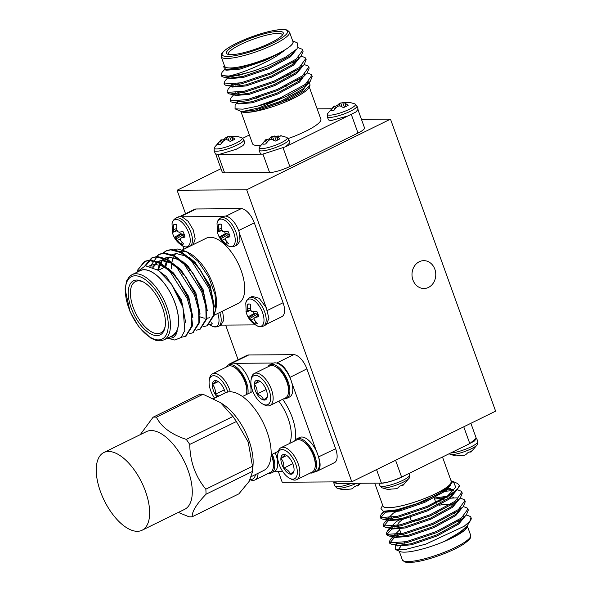 <?xml version="1.0" encoding="UTF-8"?>
<svg xmlns="http://www.w3.org/2000/svg" width="592" height="592" viewBox="0 0 592 592"><rect width="100%" height="100%" fill="white"/><g stroke="black" fill="none" stroke-linecap="round" stroke-linejoin="round"><path stroke-width="0.89" d="M288.267 138.528A36.304 7.185 -19.8 0 0 305.561 131.328A36.304 7.185 -19.8 0 0 320.857 119.155L309.231 86.854M240.907 111.451L252.54 143.752A36.304 7.185 -19.8 0 0 260.391 145.388M348.407 102.349A10.804 2.139 160.2 0 1 349.702 102.379L354.956 103.903L356.969 105.99A15.777 3.123 160.2 0 1 346.912 112.828A15.777 3.123 160.2 0 1 329.707 117.431A15.777 3.123 160.2 0 1 327.287 116.683L328.449 119.91L330.876 120.664L348.999 115.655M331.054 108.75L317.149 108.847M249.387 134.998L242.72 138.269M219.506 154.327L236.297 149.243L242.905 145.647L244.947 143.02L243.793 139.786A15.777 3.123 160.2 0 1 233.729 146.616A15.777 3.123 160.2 0 1 216.524 151.226A15.777 3.123 160.2 0 1 214.104 150.472L215.266 153.705L217.693 154.46L262.685 154.142L285.64 146.757L289.947 142.702L288.785 139.468A15.777 3.123 160.2 0 1 278.721 146.305A15.777 3.123 160.2 0 1 261.523 150.916A15.777 3.123 160.2 0 1 259.096 150.161L260.265 153.387L261.272 154.031M285.64 146.757L355.903 111.984L358.13 109.224L356.969 105.99M283.161 148.059L289.814 166.522L357.997 133.045L351.352 114.574M217.974 154.453L224.605 172.871L269.604 172.561L262.966 154.142M224.605 172.871A15.466 3.064 160.2 0 1 222.229 172.131L215.769 154.179M289.814 166.522A15.466 3.064 160.2 0 1 269.604 172.561M358.049 109.905L364.517 127.865A15.466 3.064 160.2 0 1 357.997 133.045M235.224 136.145A10.804 2.139 160.2 0 1 236.519 136.175L241.773 137.699A14.904 2.953 160.2 0 1 229.252 145.98A14.904 2.953 160.2 0 1 214.326 147.578L214.104 150.472M236.519 136.175A10.804 2.139 160.2 0 1 236.941 136.278L231.635 136.722L234.957 139.113A10.804 2.139 160.2 0 1 230.251 141.421L227.099 139.742L225.419 139.779L223.665 140.763L220.587 144.307A10.804 2.139 160.2 0 1 217.479 144.33L220.838 139.949L214.326 147.578M221.578 140.348A10.804 2.139 160.2 0 1 224.168 139.187L226.055 137.344L227.535 136.752L233.833 136.301M224.168 139.187L224.597 140.215M221.319 139.808L222.377 142.058M220.387 140.792L221.415 143.19M232.064 137.3L232.848 140.252M231.635 136.722L232.575 140.385M229.489 136.323L231.309 140.97M227.535 136.752L228.786 140.533M226.055 137.344L226.736 139.734M280.216 135.827A10.804 2.139 160.2 0 1 281.511 135.864L286.765 137.381A14.904 2.953 160.2 0 1 274.251 145.669A14.904 2.953 160.2 0 1 259.318 147.267L259.096 150.161M281.511 135.864A10.804 2.139 160.2 0 1 281.933 135.96L276.627 136.412L279.949 138.794A10.804 2.139 160.2 0 1 275.243 141.111L272.091 139.431L270.411 139.46L268.657 140.452L265.579 143.997A10.804 2.139 160.2 0 1 262.471 144.011L265.83 139.638L259.318 147.267M266.57 140.038A10.804 2.139 160.2 0 1 269.16 138.868L271.055 137.033L272.527 136.441L278.825 135.982M269.16 138.868L269.589 139.904M266.311 139.49L267.369 141.747M265.379 140.474L266.407 142.879M277.056 136.989L277.84 139.941M276.627 136.412L277.567 140.075M274.481 136.005L276.301 140.652M272.527 136.441L273.778 140.223M271.055 137.033L271.735 139.423M354.956 103.903A14.904 2.953 160.2 0 1 342.435 112.191A14.904 2.953 160.2 0 1 327.509 113.782L327.287 116.683M349.702 102.379A10.804 2.139 160.2 0 1 350.124 102.483L344.81 102.934L348.14 105.317A10.804 2.139 160.2 0 1 343.434 107.626L340.274 105.953L338.602 105.983L336.848 106.974L333.77 110.512A10.804 2.139 160.2 0 1 330.662 110.534L334.021 106.16L327.509 113.782M334.754 106.56A10.804 2.139 160.2 0 1 337.351 105.391L339.238 103.556L340.711 102.964L347.016 102.505M337.351 105.391L337.773 106.427M334.502 106.012L335.553 108.269M333.562 106.997L334.591 109.402M345.247 103.511L346.031 106.456M344.81 102.934L345.758 106.59M342.672 102.527L344.492 107.174M340.711 102.964L341.969 106.745M339.238 103.556L339.919 105.946M258.8 97.103A36.304 7.185 -19.8 0 0 256.084 98.398M307.07 84.693A36.304 7.185 -19.8 0 0 305.287 84.382M282.362 35.18A28.608 5.661 -19.8 0 0 282.295 34.758A28.608 5.661 -19.8 0 0 250.238 40.323A28.608 5.661 -19.8 0 0 228.453 54.138A28.608 5.661 -19.8 0 0 228.667 54.508M249.447 38.672A30.155 5.972 160.2 0 1 283.057 34.151A30.155 5.972 160.2 0 1 256.884 48.64A30.155 5.972 160.2 0 1 227.476 54.161A30.155 5.972 160.2 0 1 249.447 38.672M289.532 32.153L292.951 41.632A36.304 7.185 160.2 0 1 261.22 60.695A36.304 7.185 160.2 0 1 224.627 66.23L221.216 56.751A36.304 7.185 160.2 0 0 257.809 51.215A36.304 7.185 160.2 0 0 289.532 32.153L287.357 30.111L285.248 29.6L277.47 29.896C269.123 31.124 259.488 33.825 248.573 37.992C235.853 43.016 227.298 47.693 222.918 52.022L221.593 53.776L221.216 56.751M292.655 40.826L297.28 42.883L297.125 48.81L286.165 56.795L268.339 65.46L255.27 70.411A42.624 8.436 160.2 0 1 228.749 76.072C239.131 73.778 251.726 68.983 266.533 61.701C273.489 58.149 279.195 54.59 283.657 51.008L265.756 60.273L240.182 69.086L225.952 70.248L225.367 69.412M258.793 97.081A36.438 7.215 -19.8 0 0 255.914 98.45M241.699 111.807A36.438 7.215 -19.8 0 0 277.219 105.132A36.438 7.215 -19.8 0 0 308.846 87.631L310.112 85.07L303.4 91.449L289.865 99.027L256.255 110.978L280.919 102.394L302.63 90.487L308.151 82.725L307.921 82.266M306.819 84.552A36.438 7.215 -19.8 0 0 305.361 84.33M292.744 41.063A36.438 7.215 160.2 0 1 265.327 59.185A36.438 7.215 160.2 0 1 224.42 65.66M297.724 80.327L295.238 80.549M238.495 101.262L237.666 102.446M237.503 103.126L238.08 103.94L252.31 102.779L277.885 93.973L299.596 82.059L305.117 74.296L304.739 73.245M294.69 71.906L292.204 72.128M235.461 92.84L234.632 94.024M234.469 94.698L235.046 95.519L249.276 94.35L274.851 85.544L296.57 73.637L302.209 66.733M232.427 84.419L231.598 85.603M231.435 86.277L232.012 87.091L246.242 85.929L271.817 77.123L293.536 65.216L299.175 58.312M229.356 76.035L228.571 77.182M228.408 77.855L228.978 78.669L243.208 77.508L268.783 68.702L290.502 56.795L296.141 49.891M307.241 72.949L311.148 74.444L311.836 75.443L305.376 84.323L280.083 97.983L256.869 106.316L242.964 109.157L235.046 108.839L235.113 104.984L236.889 103.038M308.802 81.452L310.112 85.07M228.749 76.072L221.593 75.532L221.016 74.844L222.074 72.298L224.819 69.271M298.05 47.663L302.046 49.173L302.734 50.172L296.274 59.052L270.988 72.712L241.218 82.776L224.627 83.96L224.05 83.265L225.108 80.719L227.787 77.767M229.77 77.049L231.768 75.82M301.18 56.099L305.08 57.594L305.768 58.601L299.308 67.473L274.022 81.141L244.252 91.198L227.661 92.382L227.084 91.693L228.142 89.148L230.821 86.188M232.804 85.47L235.202 84.012M304.207 64.528L308.114 66.023L308.802 67.022L302.342 75.894L277.056 89.562L247.278 99.619L230.688 100.803L230.118 100.115L231.169 97.569L233.855 94.609M235.838 93.891L238.228 92.433M287.771 74.607L291.271 73.941M311.962 75.998L312.213 76.501L310.141 81.518L305.753 85.374L287.631 95.815A42.624 8.436 160.2 0 1 256.869 106.316M255.27 70.411L238.561 75.406L223.857 77.197L221.97 76.59L221.334 75.325M302.86 50.727L303.119 51.23L301.047 56.247L296.659 60.103L271.365 73.771L241.595 83.827L226.891 85.625L225.004 85.011L224.368 83.746M232.545 76.642L234.721 75.428M305.894 59.156L306.145 59.651L304.081 64.669L299.685 68.524L274.399 82.192L244.629 92.248L229.918 94.047L228.038 93.432L227.402 92.167M235.579 85.063L238.731 83.331M308.928 67.577L309.179 68.08L307.115 73.09L302.719 76.953L277.433 90.613L247.663 100.677L232.952 102.468L231.072 101.854L230.429 100.596M238.613 93.484L241.765 91.753M283.938 76.583L288.149 75.658M241.247 111.599A36.689 7.267 -19.8 0 0 241.381 111.666A36.689 7.267 -19.8 0 0 256.255 110.978M287.631 95.815L259.303 107.766L241.743 111.718L235.046 108.839M259.311 61.716L239.131 67.991L225.87 69.501L239.797 68.028L259.311 61.716A36.689 7.267 -19.8 0 0 265.46 59.459A36.689 7.267 -19.8 0 0 283.657 51.008M241.743 111.718L254.96 110.149L280.534 101.343L302.253 89.429L305.909 86.18L307.892 82.295M299.515 79.18L297.347 79.276M237.288 101.395L237.214 102.312M232.952 102.468L239.198 103.371L251.933 101.72L277.507 92.914L299.219 81.008L307.115 73.09M304.414 75.628L304.858 73.867M296.481 70.759L294.313 70.848M234.254 92.974L234.262 94.061M229.918 94.047L236.164 94.942L248.899 93.299L274.473 84.493L296.185 72.587L304.081 64.669M301.38 67.199L301.824 65.446M293.454 62.338L292.233 62.375M231.22 84.552L231.228 85.633M226.891 85.625L233.13 86.521L245.865 84.878L271.439 76.072L293.158 64.165L301.047 56.247M298.346 58.778L298.797 57.024M228.186 76.124L228.194 77.212M223.857 77.197L230.096 78.1L242.831 76.457L268.405 67.643L290.124 55.737L297.125 48.81M225.87 69.501L223.613 66.881L224.338 65.423M192.237 516.749L238.887 493.846L249.121 481.437L252.658 471.321L206.016 494.224C196.44 504.177 191.845 511.688 192.237 516.749A54.079 25.974 -116.2 0 1 188.959 516.772L178.347 512.428M140.26 434.646L153.113 417.197L199.756 394.294A54.079 25.974 63.8 0 1 203.034 394.272L156.392 417.175C161.357 427.024 171.317 434.432 186.273 439.397L232.922 416.494L220.55 402.641L203.034 394.272M252.488 466.267L248.226 442.032L236.378 421.526L189.729 444.429C190.106 461.767 195.471 476.686 205.838 489.17L252.488 466.267A54.079 25.974 63.8 0 1 252.658 471.321M220.55 402.641L224.168 405.143A43.305 20.801 63.8 0 1 248.936 440.418A43.305 20.801 63.8 0 1 253.087 464.047L252.651 472.29M232.922 416.494A54.079 25.974 63.8 0 1 236.378 421.526M142.028 530.262L184.645 509.342A43.305 20.801 -116.2 0 0 184.23 461.301A43.305 20.801 -116.2 0 0 146.476 431.598L103.859 452.525A43.305 20.801 -116.2 0 0 100.448 491.552A43.305 20.801 -116.2 0 0 142.028 530.262A43.305 20.801 -116.2 0 0 141.614 482.228A43.305 20.801 -116.2 0 0 103.859 452.525M206.016 494.224A54.079 25.974 -116.2 0 0 205.838 489.17M189.729 444.429A54.079 25.974 -116.2 0 0 186.273 439.397M156.392 417.175A54.079 25.974 -116.2 0 0 153.113 417.197M213.653 398.616L225.367 392.859A43.305 20.801 63.8 0 1 230.073 391.793A43.305 20.801 63.8 0 1 265.172 427.039A43.305 20.801 63.8 0 1 263.544 470.603L251.741 476.397M255.426 474.584A16.036 7.703 63.8 0 1 253.79 478.292A16.036 7.703 63.8 0 1 250.335 479.402M258.06 473.289A17.819 8.554 63.8 0 1 256.099 479.12A17.819 8.554 63.8 0 1 254.937 479.964A17.819 8.554 63.8 0 1 250.142 479.749M271.18 454.789A17.819 8.554 63.8 0 1 273.289 467.71A17.819 8.554 63.8 0 1 271.528 471.543A17.819 8.554 63.8 0 1 270.366 472.386L254.937 479.964M273.289 467.71L273.452 466.799A16.924 8.133 -116.2 0 0 271.491 454.641M272.298 454.242A18.781 9.021 63.8 0 1 272.712 472.024A18.781 9.021 63.8 0 1 271.491 472.904A18.781 9.021 63.8 0 1 268.509 473.297M275.221 452.806A18.781 9.021 63.8 0 1 274.414 471.469L271.491 472.904M226.1 367.144A18.781 9.021 63.8 0 1 228.238 365.02L231.161 363.584A18.781 9.021 63.8 0 1 231.679 363.37L231.775 363.34A18.781 9.021 63.8 0 1 234.772 363.318A18.781 9.021 63.8 0 1 246.701 374.869A18.781 9.021 63.8 0 1 250.786 392.444M218.27 381.618L212.402 384.504C214.8 387.02 215.732 390.291 215.199 394.309L224.316 389.832M216.176 380.686C216.398 381.226 215.14 382.499 212.402 384.504A10.715 5.143 63.8 0 1 216.176 380.686A10.715 5.143 63.8 0 1 217.56 381.196A10.715 5.143 63.8 0 1 222.762 386.665A10.715 5.143 63.8 0 1 225.256 392.918M217.064 396.936A10.715 5.143 63.8 0 1 215.199 394.309L218.796 396.085M215.199 394.309A10.715 5.143 63.8 0 1 212.402 384.504M214.585 398.157A16.036 7.703 63.8 0 1 209.279 380.301A16.036 7.703 63.8 0 1 217.671 377.06A16.036 7.703 63.8 0 1 227.839 392.022M209.279 380.301L209.605 378.48A17.819 8.554 63.8 0 1 212.528 373.804A17.819 8.554 63.8 0 1 230.31 391.793M212.528 373.804L227.964 366.233A17.819 8.554 63.8 0 1 233.448 366.774A17.819 8.554 63.8 0 1 246.59 393.539A17.819 8.554 63.8 0 1 246.339 394.627M246.59 393.539L246.753 392.629A16.924 8.133 -116.2 0 0 234.269 367.203L233.448 366.774M228.238 365.02A18.781 9.021 63.8 0 1 228.756 364.805A18.781 9.021 63.8 0 1 242.254 373.767A18.781 9.021 63.8 0 1 247.863 393.88M229.985 363.717L247.034 355.348A15.466 7.43 63.8 0 1 248.714 354.971L231.672 363.34A15.466 7.43 -116.2 0 0 229.985 363.717A15.466 7.43 -116.2 0 0 228.66 364.813M267.88 366.855A18.781 9.021 63.8 0 1 270.019 364.731L272.942 363.296A18.781 9.021 63.8 0 1 273.556 363.051A18.781 9.021 63.8 0 1 276.553 363.029L276.671 363.059A18.781 9.021 63.8 0 1 289.814 377.237A15.466 7.43 -116.2 0 0 276.656 363.029L293.706 354.66A15.466 7.43 63.8 0 1 306.878 368.86L289.902 377.43A18.781 9.021 63.8 0 1 291.819 382.743A18.781 9.021 63.8 0 1 289.495 397.01L286.572 398.446A18.781 9.021 63.8 0 1 283.583 398.838M273.918 471.72L282.806 471.654M294.579 441.025A18.781 9.021 63.8 0 1 296.718 438.901L299.641 437.466A18.781 9.021 63.8 0 1 316.602 451.592L291.819 382.743M273.556 363.051L234.772 363.318M315.699 471.424A15.466 7.43 -116.2 0 0 317.371 471.047A15.466 7.43 -116.2 0 0 318.585 457.105A18.781 9.021 63.8 0 1 316.195 471.18L313.272 472.616A18.781 9.021 63.8 0 1 310.289 473.008M316.602 451.592A18.781 9.021 63.8 0 1 318.518 456.913L335.634 448.736A15.466 7.43 63.8 0 1 334.413 462.678L317.371 471.047M335.634 448.736L306.878 368.86M293.706 354.66L248.714 354.971M296.718 438.901A18.781 9.021 63.8 0 1 313.679 453.028A18.781 9.021 63.8 0 1 314.493 471.735A18.781 9.021 63.8 0 1 313.272 472.616M315.07 467.421L315.233 466.511A16.924 8.133 -116.2 0 0 302.749 441.084L301.935 440.655A17.819 8.554 63.8 0 1 315.07 467.421A17.819 8.554 63.8 0 1 313.309 471.254A17.819 8.554 63.8 0 1 312.147 472.098L296.718 479.668A17.819 8.554 63.8 0 1 291.227 479.128L289.592 478.269A16.036 7.703 63.8 0 1 277.766 454.182A16.036 7.703 63.8 0 1 291.331 455.966A16.036 7.703 63.8 0 1 295.571 478.003A16.036 7.703 63.8 0 1 289.592 478.269M277.766 454.182L278.092 452.362A17.819 8.554 63.8 0 1 281.015 447.685L296.444 440.108A17.819 8.554 63.8 0 1 301.935 440.655M281.015 447.685A17.819 8.554 63.8 0 1 295.874 458.6A17.819 8.554 63.8 0 1 297.872 478.832A17.819 8.554 63.8 0 1 296.718 479.668M294.046 470.351A10.715 5.143 63.8 0 1 293.943 471.173A10.715 5.143 63.8 0 1 290.265 474.17A10.715 5.143 63.8 0 1 283.686 468.191A10.715 5.143 63.8 0 1 280.882 458.386A10.715 5.143 63.8 0 1 284.663 454.56A10.715 5.143 63.8 0 1 286.04 455.078A10.715 5.143 63.8 0 1 291.242 460.546A10.715 5.143 63.8 0 1 294.046 470.351C294.246 470.906 292.988 472.187 290.265 474.17C289.525 471.439 287.327 469.441 283.686 468.191L292.796 463.714M284.663 454.56C284.878 455.107 283.62 456.38 280.882 458.386C283.279 460.902 284.212 464.172 283.686 468.191M286.757 455.5L280.882 458.386M270.019 364.731A18.781 9.021 63.8 0 1 270.633 364.48A18.781 9.021 63.8 0 1 286.003 376.845A18.781 9.021 63.8 0 1 287.793 397.565A18.781 9.021 63.8 0 1 286.572 398.446M288.371 393.251L288.533 392.341A16.924 8.133 -116.2 0 0 276.05 366.914L275.228 366.485A17.819 8.554 63.8 0 1 288.371 393.251A17.819 8.554 63.8 0 1 286.602 397.084A17.819 8.554 63.8 0 1 285.448 397.928L270.019 405.498A17.819 8.554 63.8 0 1 264.528 404.958L262.885 404.099A16.036 7.703 63.8 0 1 251.06 380.012A16.036 7.703 63.8 0 1 264.631 381.796A16.036 7.703 63.8 0 1 268.872 403.833A16.036 7.703 63.8 0 1 262.885 404.099M251.06 380.012L251.385 378.192A17.819 8.554 63.8 0 1 254.308 373.515L269.737 365.937A17.819 8.554 63.8 0 1 275.228 366.485M254.308 373.515A17.819 8.554 63.8 0 1 269.168 384.43A17.819 8.554 63.8 0 1 271.173 404.662A17.819 8.554 63.8 0 1 270.019 405.498M267.34 396.181A10.715 5.143 63.8 0 1 267.244 397.003A10.715 5.143 63.8 0 1 263.566 400A10.715 5.143 63.8 0 1 256.98 394.02A10.715 5.143 63.8 0 1 254.175 384.215A10.715 5.143 63.8 0 1 257.957 380.397A10.715 5.143 63.8 0 1 259.34 380.908A10.715 5.143 63.8 0 1 264.543 386.376A10.715 5.143 63.8 0 1 267.34 396.181C267.547 396.744 266.282 398.016 263.566 400C262.826 397.269 260.628 395.271 256.98 394.02L266.097 389.543M257.957 380.397C258.179 380.937 256.921 382.21 254.175 384.215C256.573 386.731 257.513 390.002 256.98 394.02M260.051 381.329L254.175 384.215M438.591 510.889A14.615 2.893 160.2 0 1 435.534 513.567M421.045 519.554A14.615 2.893 160.2 0 1 411.137 520.235L410.101 517.364M396.026 545.054L395.375 545.765L395.315 549.435L406.371 549.228L425.789 544.129L464.18 526.258L469.833 521.36L470.973 517.46L470.3 516.476L466.378 514.966M397.365 534.45L394.975 535.915M393.643 536.811L390.306 539.586L389.255 542.131L389.817 542.812L406.356 541.658L436.119 531.609L461.442 517.948L467.939 509.046L467.266 508.054L463.344 506.545M394.339 526.029L391.941 527.494M390.705 528.316L387.279 531.165L386.221 533.71L386.783 534.391L403.33 533.229L433.085 523.187L458.408 509.527L464.905 500.617L464.232 499.633L460.317 498.124M456.417 497.857L450.401 498.22M444.34 499.108L440.84 499.781M391.305 517.608L388.907 519.066M387.575 519.961L384.245 522.743L383.187 525.289L383.749 525.97L400.296 524.808L430.051 514.766L455.374 501.098L461.871 492.196L461.198 491.205L457.283 489.702M453.391 489.436L445.236 490.065M384.637 511.473L381.211 514.322L380.153 516.86L380.715 517.549L397.262 516.387L427.024 506.345L447.611 495.881L455.751 487.186L453.368 481.614L451.407 480.963M451.992 482.339L446.575 490.413L424.827 502.319L399.267 511.118L385.074 512.258L384.548 511.458M448.803 488.585L450.845 488.77M455.278 491.908L449.602 498.841L427.861 510.748L402.294 519.539L388.108 520.686L387.249 519.066L393.451 513.072L403.322 508.151M387.597 519.539L388.53 518.015M434.602 499.137L447.767 497.08M451.837 497.014L453.872 497.191M458.312 500.329L452.636 507.263L430.895 519.169L405.328 527.96L391.142 529.107L390.609 528.301M390.735 527.62L391.564 526.436M461.346 508.757L455.67 515.684L433.929 527.59L408.362 536.389L394.176 537.529L393.606 536.722M393.769 536.049L394.598 534.865M464.372 517.179L458.704 524.105L436.963 536.019L411.396 544.81L397.202 545.957L396.64 545.143M396.803 544.47L397.632 543.286M467.406 525.6L464.646 530.062L467.473 526.717L467.843 525.082M464.646 530.062A36.689 7.267 160.2 0 1 461.649 532.297A36.689 7.267 160.2 0 1 445.465 540.733C452.362 537.136 458.067 533.57 462.596 530.04L467.14 525.896L470.884 519.828A42.624 8.436 -19.8 0 0 471.136 517.926A42.624 8.436 -19.8 0 0 471.047 517.719M400.828 546.534A36.438 7.215 -19.8 0 0 398.719 549.983M395.315 549.435L400.007 551.529A36.438 7.215 -19.8 0 0 427.594 547.511A36.438 7.215 -19.8 0 0 461.538 532.571A36.438 7.215 -19.8 0 0 467.155 527.354L467.473 526.717M450.986 480.608A36.689 7.267 160.2 0 1 451.363 480.919L450.223 485.714L437.547 494.512L417.256 503.563L396.781 509.808L383.35 511.281L380.967 508.528L382.647 505.146M450.223 485.714L446.19 489.362L424.449 501.269L398.882 510.067L386.206 511.695L385.074 511.407M454.863 491.175L454.449 492.374M385.251 512.361L380.53 517.919L381.1 518.599L382.994 519.221L397.639 517.438L427.402 507.396L452.717 493.728L457.15 489.843L449.224 497.783L427.483 509.69L401.916 518.488L389.233 520.116L387.249 519.066M434.225 498.079L449.557 495.933M457.934 499.041L457.483 500.802M460.184 498.264L452.258 506.212L430.517 518.118L404.95 526.91L392.267 528.538L386.028 527.642L400.673 525.859L430.436 515.817L455.751 502.157L460.184 498.264L462.248 493.247L461.997 492.751M390.283 527.487L396.485 521.5L402.427 518.363M450.416 504.451L452.591 504.354M460.961 507.462L460.517 509.224M463.218 506.693L455.292 514.633L433.551 526.54L407.984 535.331L395.301 536.966L389.055 536.063L403.707 534.287L433.462 524.238L458.785 510.578L463.218 506.693L465.282 501.676L465.031 501.172M393.399 536.078L399.704 529.81M454.404 512.82L455.625 512.783M463.995 515.891L463.551 517.645M466.252 515.114L458.326 523.054L436.578 534.961L411.018 543.759L398.335 545.387L392.089 544.492L406.741 542.709L436.496 532.667L461.819 518.999L466.252 515.114L468.316 510.097L468.065 509.594M396.425 544.499L396.425 543.419M457.438 521.241L458.652 521.204M467.14 525.896L461.353 531.475L445.465 540.733M451.052 480.785A36.438 7.215 160.2 0 1 419.543 500.44A36.438 7.215 160.2 0 1 382.735 505.383M447.611 495.881A42.624 8.436 -19.8 0 0 459.355 485.514L457.542 483.479L453.368 481.614M469.833 521.36A42.624 8.436 -19.8 0 0 470.884 519.828M400.902 533.777L397.75 535.508M394.346 537.632L389.632 543.182L392.089 544.492M397.868 525.356L394.716 527.08M392.318 528.545L386.598 534.761L389.055 536.063M441.225 500.832L437.007 501.757M394.834 516.927L389.284 520.124M388.285 520.79L383.564 526.34L386.028 527.642M453.605 490.487L443.164 491.493M457.15 489.843L459.355 485.514M400.917 546.527A36.304 7.185 -19.8 0 0 398.845 549.983M442.49 457.002L451.259 481.355A36.304 7.185 160.2 0 1 419.536 500.418A36.304 7.185 160.2 0 1 382.935 505.953L374.729 483.153M399.652 526.096A28.608 5.661 160.2 0 1 397.965 524.978A28.608 5.661 160.2 0 1 402.545 519.606A28.608 5.661 160.2 0 1 406.29 517.334M439.345 505.235A28.608 5.661 160.2 0 1 451.459 505.087M476.109 437.821L476.604 438.295L474.377 441.055L467.303 444.821L404.121 475.842C397.128 479.912 383.202 484.071 379.753 483.116L338.062 483.405L333.747 482.776L333.821 482.095M404.114 475.835L401.613 477.063C393.732 480.704 386.998 482.717 381.403 483.102L379.746 483.109M390.431 489.244L388.463 489.34M402.109 485.129L402.849 485.529L409.361 477.899A14.904 2.953 -19.8 0 1 396.433 485.048A14.904 2.953 -19.8 0 1 381.914 487.786L387.168 489.303A10.804 2.139 -19.8 0 0 389.854 489.177L396.152 488.726L397.632 488.134L399.519 486.291A10.804 2.139 -19.8 0 0 404.225 483.982L402.597 485.692L402.294 485.04M476.234 438.184L469.804 443.586L467.295 444.814M458.615 455.766L456.654 455.855M470.3 451.652L471.032 452.051L477.552 444.422A14.904 2.953 -19.8 0 1 464.616 451.57A14.904 2.953 -19.8 0 1 450.105 454.301L455.359 455.825A10.804 2.139 -19.8 0 0 458.045 455.699L464.343 455.248L465.815 454.656L467.71 452.813A10.804 2.139 -19.8 0 0 472.416 450.505L470.788 452.214L470.485 451.555M338.062 483.398L333.969 482.495M345.439 489.562L343.471 489.651M356.599 483.279A14.904 2.953 -19.8 0 1 336.922 488.097L342.176 489.621A10.804 2.139 -19.8 0 0 344.862 489.495L351.16 489.036L352.64 488.444L354.527 486.609A10.804 2.139 -19.8 0 0 359.233 484.293L357.605 486.01L357.302 485.351M360.817 483.25L357.605 486.01L357.117 485.44M428.497 287.409A13.919 11.892 -90.4 0 1 423.976 288.496A13.919 11.892 -90.4 0 1 411.988 274.658A13.919 11.892 -90.4 0 1 423.783 260.658A13.919 11.892 -90.4 0 1 435.527 271.787A13.919 11.892 -90.4 0 1 428.497 287.409M495.615 411.159L351.803 481.77L246.672 189.766L390.491 119.155L495.615 411.159M361.453 119.362L390.491 119.155M185.54 213.734L177.082 190.254L220.994 168.69M177.082 190.254L246.672 189.766M351.803 481.77L282.214 482.258L278.403 471.683M238.102 359.736L225.633 325.097M182.514 249.883L206.327 238.191A36.304 17.442 63.8 0 1 210.278 237.296A36.304 17.442 63.8 0 1 241.196 270.655A36.304 17.442 63.8 0 1 238.332 303.378L214.141 315.255M217.471 232.538A10.804 5.187 63.8 0 1 217.19 231.346L218.026 231.909L218.478 231.294L218.574 224.494A10.804 5.187 63.8 0 1 219.551 224.131A10.804 5.187 63.8 0 1 221.682 224.472L221.8 229.459L222.577 231.265L224.035 231.872L227.979 231.272A10.804 5.187 63.8 0 1 229.97 236.785L226.129 237.688L225.197 238.539L225.633 240.123L228.579 243.63A10.804 5.187 63.8 0 1 225.471 243.652L219.173 236.859A10.804 5.187 63.8 0 1 217.471 232.538L217.027 223.487C217.175 221.312 218.411 219.447 220.742 217.878A15.777 7.578 63.8 0 1 234.499 228.704A15.777 7.578 63.8 0 1 234.654 246.198L237.407 244.844L239.982 240.803L239.538 233.566C237.392 223.783 228.312 213.993 223.665 216.435L223.265 216.642M223.665 216.435L178.51 216.842L175.75 218.196A15.777 7.578 63.8 0 1 189.063 228.142A15.777 7.578 63.8 0 1 190.446 245.991M193.199 244.637L195.19 238.835L193.244 229.866L188.16 221.349L181.973 216.731M182.78 245.939L183.949 249.18M220.89 325.171L223.88 320.006L222.525 311.133M221.001 325.126L255.485 324.89M266.222 307.655L259.229 298.287L252.259 296.4L249.506 297.754A15.777 7.578 63.8 0 1 263.255 308.573A15.777 7.578 63.8 0 1 263.41 326.074L266.163 324.719L268.938 318.363L266.185 307.574L239.523 233.492M267.384 310.437L283.072 302.734L254.316 222.858L238.628 230.562M225.833 216.176L241.144 208.658L196.152 208.969L180.841 216.487M283.072 302.734A15.466 7.43 63.8 0 1 281.851 316.676L267.369 323.787M179.99 216.457L194.472 209.346A15.466 7.43 63.8 0 1 196.152 208.969M241.144 208.658A15.466 7.43 63.8 0 1 254.316 222.858M217.738 313.486A14.904 7.156 63.8 0 1 211.707 325.903L211.707 325.903C213.512 327.117 215.747 327.272 218.411 326.392L221.164 325.038M211.189 322.633L212.343 323.817A10.804 5.187 63.8 0 1 209.849 324.061M172.479 232.848A10.804 5.187 63.8 0 1 172.198 231.657L173.034 232.227L173.486 231.605L173.582 224.812A10.804 5.187 63.8 0 1 174.559 224.442A10.804 5.187 63.8 0 1 176.69 224.79L176.801 229.77L177.585 231.576L179.036 232.182L182.987 231.583A10.804 5.187 63.8 0 1 184.97 237.096L181.137 238.006L180.205 238.857L180.641 240.433L183.587 243.941A10.804 5.187 63.8 0 1 180.479 243.963L174.181 237.17A10.804 5.187 63.8 0 1 172.479 232.848L172.035 223.798A14.904 7.156 63.8 0 1 181.566 221.963A14.904 7.156 63.8 0 1 190.224 239.612A14.904 7.156 63.8 0 1 182.95 246.028L185.77 247.027L188.53 246.931M182.95 246.028C179.198 243.985 176.298 241.085 174.248 237.325L180.397 233.899A8.939 4.292 -116.2 0 1 179.591 232.116M175.128 238.043L181.951 233.892L180.397 233.899M176.105 238.879L183.461 234.758L181.951 233.892M177.363 240.456L180.249 239.05M184.238 236.067L183.461 234.758M180.479 243.963L182.225 242.52M181.137 238.006L184.667 235.801M175.639 224.464L173.582 224.812M173.523 229.792L176.675 228.401M173.486 231.605L176.993 230.258M173.034 232.227L177.178 230.688M246.228 312.413A10.804 5.187 63.8 0 1 245.946 311.222L246.783 311.784L247.234 311.17L247.33 304.369A10.804 5.187 63.8 0 1 248.307 304.007A10.804 5.187 63.8 0 1 250.438 304.347L250.557 309.335L251.334 311.14L252.791 311.74L256.736 311.14A10.804 5.187 63.8 0 1 258.726 316.661L254.886 317.564L253.953 318.415L254.39 319.998L257.335 323.506A10.804 5.187 63.8 0 1 254.227 323.528L247.93 316.735A10.804 5.187 63.8 0 1 246.228 312.413L245.784 303.356A14.904 7.156 63.8 0 1 245.784 303.356A14.904 7.156 63.8 0 1 255.315 301.528A14.904 7.156 63.8 0 1 263.973 319.169A14.904 7.156 63.8 0 1 256.699 325.593L256.699 325.593C258.504 326.799 260.739 326.962 263.41 326.074M256.699 325.593C252.947 323.55 250.046 320.649 248.004 316.883L254.146 313.464A8.939 4.292 -116.2 0 1 253.339 311.673M248.877 317.608L255.7 313.449L254.146 313.464M249.854 318.444L257.209 314.322L255.7 313.449M251.112 320.02L253.998 318.614M257.986 315.632L257.209 314.322M254.227 323.528L255.973 322.078M254.886 317.564L258.415 315.366M249.387 304.029L247.33 304.369M247.271 309.357L250.423 307.958M247.234 311.17L250.749 309.816M246.783 311.784L250.927 310.245M217.027 223.487A14.904 7.156 63.8 0 1 226.558 221.652A14.904 7.156 63.8 0 1 235.216 239.301A14.904 7.156 63.8 0 1 227.942 245.717L227.942 245.717C229.748 246.931 231.983 247.086 234.654 246.198M227.942 245.717C224.19 243.675 221.29 240.774 219.247 237.007L225.389 233.588A8.939 4.292 -116.2 0 1 224.583 231.798M220.12 237.732L226.943 233.581L225.389 233.588M221.097 238.569L228.453 234.447L226.943 233.581M222.355 240.145L225.241 238.739M229.23 235.757L228.453 234.447M225.471 243.652L227.217 242.209M226.129 237.688L229.659 235.49M220.631 224.153L218.574 224.494M218.515 229.481L221.667 228.083M218.478 231.294L221.993 229.94M218.026 231.909L222.17 230.377M136.079 272.683L145.41 265.764L158.249 270.315L171.443 283.99L182.972 307.44L184.8 330.565L181.093 337.477L174.832 340.03L167.225 338.121M138.691 268.798L145.195 261.176L150.087 259.999L160.084 262.707L170.792 270.958L178.229 279.89L188.182 298.272L190.313 304.392L192.6 325.667L185.91 336.13M145.699 265.749L152.388 257.646L157.28 256.469L167.277 259.178L177.977 267.429L185.414 276.36L195.367 294.735L197.506 300.862L199.793 322.137L193.096 332.6M156.303 256.528L159.574 254.116L164.472 252.939L174.47 255.648L185.17 263.899L192.607 272.831L202.56 291.205L204.699 297.332L206.978 318.607L200.288 329.071M163.496 252.999L166.766 250.579L171.658 249.402L181.663 252.118L192.363 260.369L199.8 269.301L209.753 287.675L211.884 293.802L214.171 315.077L207.481 325.541M213.564 307.44L211.344 292.011L209.368 286.373L200.888 270.825L194.272 262.929L185 255.855L176.327 253.554L172.154 254.545M168.846 257.098L167.351 259.222M166.404 261.205L165.124 265.956M206.371 310.97L204.151 295.541L202.175 289.902L193.695 274.355L187.079 266.459L177.807 259.385L169.134 257.083L164.894 258.112L162.023 260.228M161.66 260.628L158.33 267.532L157.864 269.937M199.178 314.5L196.966 299.071L194.983 293.432L186.502 277.885L179.887 269.989L170.614 262.915L161.942 260.613L157.768 261.612M157.701 261.642L152.529 267.118M191.986 318.03L189.773 302.601L187.797 296.969L179.309 281.415L172.701 273.519L163.422 266.452L154.756 264.143L149.058 266.045M182.98 307.44L180.604 300.499L171.724 284.397M170.074 336.885A36.689 17.619 -116.2 0 0 172.524 336.115A36.689 17.619 -116.2 0 0 177.223 330.898C176.335 335.287 174.218 337.699 170.881 338.143L167.906 337.951M138.831 271.336A36.438 17.501 63.8 0 1 144.056 269.671A36.438 17.501 63.8 0 1 174.159 300.736A36.438 17.501 63.8 0 1 170.836 336.515M214.459 306.996L210.264 285.936L195.168 262.485L189.388 257.557M169.393 257.076L167.869 259.496M167.055 261.405L165.878 266.533M207.267 310.534L203.078 289.466L187.982 266.015L182.195 261.087M165.346 257.905L162.556 260.184M162.208 260.606L159.226 267.088L158.671 270.167M200.081 314.063L195.885 292.996L180.789 269.545L171.517 262.478L162.844 260.169L158.597 261.205L153.106 267.369M192.888 317.593L188.693 296.525L173.597 273.082L167.817 268.154M150.509 265.172L149.325 266.104M185.599 322.314L181.5 300.055L166.404 276.612L156.947 269.441M172.524 336.115L177.223 330.898M187.694 252.34A36.438 17.501 -116.2 0 0 181.966 251.06A36.438 17.501 -116.2 0 0 179.946 251.282M175.728 253.591A36.438 17.501 -116.2 0 0 174.196 255.507M173.153 257.557A36.438 17.501 -116.2 0 0 171.924 262.13M171.747 263.544A36.438 17.501 -116.2 0 0 171.665 268.849M200.185 316.875A36.438 17.501 -116.2 0 0 204.662 318.17M207.045 318.222A36.438 17.501 -116.2 0 0 209.672 317.571M214.445 312.924A36.438 17.501 -116.2 0 0 215.932 308.661M215.799 309.535L216.102 307.803A36.438 17.501 -116.2 0 0 189.233 253.073L185.992 251.378L198.142 261.39L208.636 276.989L215.029 294.483L215.799 309.535L214.289 314.285M173.996 249.528L177.667 249.003L185.992 251.378M137.374 270.396L144.3 261.612L149.191 260.436L159.189 263.151L169.889 271.402L187.279 298.708L191.46 313.545L191.704 326.111L185.466 336.367L181.278 337.292M144.951 265.801L151.493 258.082L156.377 256.906L166.382 259.622L177.082 267.873L194.472 295.179L198.653 310.016L198.89 322.581L192.652 332.837L189.188 333.74M150.923 266.533L151.315 264.824M151.33 264.772L158.686 254.553L163.57 253.376L173.567 256.092L184.275 264.343L201.665 291.649L205.838 306.486L206.083 319.051L199.844 329.307L196.381 330.21M162.97 253.065L165.871 251.023L170.762 249.846L180.76 252.562L191.46 260.813L208.85 288.119L213.031 302.949L213.275 315.514L207.037 325.778L203.574 326.68M132.053 274.658L140.149 270.685A36.304 17.442 63.8 0 1 144.093 269.789A36.304 17.442 63.8 0 1 173.523 299.345A36.304 17.442 63.8 0 1 172.154 335.871L164.058 339.845L160.713 340.792L155.74 340.296L150.79 338.113L138.861 326.947L130.033 311.688L125.09 289.074L126.614 280.948L129.271 276.708L132.053 274.658A36.304 17.442 63.8 0 1 135.997 273.763A36.304 17.442 63.8 0 1 165.427 303.319A36.304 17.442 63.8 0 1 164.058 339.845M188.278 252.703A36.304 17.442 -116.2 0 0 182.01 251.178A36.304 17.442 -116.2 0 0 180.138 251.363M175.92 253.576A36.304 17.442 -116.2 0 0 174.3 255.559M173.256 257.587A36.304 17.442 -116.2 0 0 172.006 262.189M171.828 263.595A36.304 17.442 -116.2 0 0 171.747 268.886M214.467 312.635A36.304 17.442 -116.2 0 0 216.08 307.411M136.826 280.038A30.155 14.482 63.8 0 1 142.835 281.703A30.155 14.482 63.8 0 1 165.079 327.006A30.155 14.482 63.8 0 1 136.36 318.873A30.155 14.482 63.8 0 1 136.826 280.038M143.56 282.095A28.608 13.742 -116.2 0 0 138.558 280.867A28.608 13.742 -116.2 0 0 135.45 281.57A28.608 13.742 -116.2 0 0 135.723 313.309A28.608 13.742 -116.2 0 0 160.669 332.933A28.608 13.742 -116.2 0 0 165.212 326.192M165.116 267.406A28.608 13.742 -116.2 0 0 162.992 268.043L158.449 270.27M191.756 315.617A28.608 13.742 -116.2 0 0 192.015 315.033M248.618 38.006A34.758 6.882 160.2 0 1 285.855 34.736A34.758 6.882 160.2 0 1 230.103 56.329A34.758 6.882 160.2 0 1 248.618 38.006M282.658 399.297A35.572 17.087 63.8 0 1 295.164 440.159M289.547 443.497A32.479 15.599 -116.2 0 0 278.795 401.191M399.215 551.174L402.338 559.847A36.304 7.185 -19.8 0 0 438.938 554.312A36.304 7.185 -19.8 0 0 470.662 535.249L467.539 526.577M381.914 487.786L379.901 485.692A15.777 3.123 -19.8 0 0 395.796 483.287A15.777 3.123 -19.8 0 0 409.583 475.006L409.02 473.437M450.712 452.969A15.777 3.123 -19.8 0 0 467.88 448.292A15.777 3.123 -19.8 0 0 477.774 441.528L476.604 438.295M336.922 488.097L334.909 486.01A15.777 3.123 -19.8 0 0 351.596 483.316M395.574 460.28L401.613 477.071M381.403 483.102L376.549 469.619M335.856 481.881L336.411 483.412M469.804 443.586L463.758 426.802M219.773 312.487A15.777 7.578 63.8 0 1 218.411 326.392M135.294 275.791A34.758 16.694 63.8 0 1 168.246 323.772A34.758 16.694 63.8 0 1 136.967 323.987A34.758 16.694 63.8 0 1 135.294 275.791M241.773 137.699L243.793 139.786M286.765 137.381L288.785 139.468M292.455 62.981L292.078 61.931M239.323 84.338L238.946 83.287M236.297 75.917L236.038 75.214M312.213 76.501L311.836 75.45M309.179 68.08L308.802 67.029M306.145 59.651L305.768 58.601M303.119 51.23L302.734 50.179M230.495 101.165L230.118 100.115M227.461 92.744L227.084 91.686M224.427 84.316L224.05 83.265M221.393 75.894L221.016 74.844M307.766 81.666L308.151 82.725M310.141 81.518L305.909 86.18M289.14 95.09L288.763 94.039M286.106 86.669L285.729 85.618M283.072 78.248L282.695 77.197M258.941 97.502L258.563 96.452M255.914 89.081L255.529 88.03M271.121 454.819L278.344 451.274M242.491 396.514L252.873 391.416M406.452 507.233L406.689 507.884M408.606 513.205L408.983 514.256M433.795 496.888L436.149 503.422M390.306 539.586L392.992 536.633M387.279 531.165L389.958 528.212M390.468 527.65L391.512 526.495M384.245 522.743L386.924 519.783M381.211 514.322L383.89 511.362M452.125 482.628L451.74 481.57M380.153 516.86L380.53 517.919M383.187 525.289L383.564 526.34M386.221 533.71L386.598 534.761M389.255 542.131L389.632 543.182M461.871 492.196L462.256 493.254M464.905 500.625L465.282 501.676M467.939 509.046L468.316 510.097M470.973 517.467L471.136 517.926M386.206 511.695L383.35 511.281M389.233 520.116L382.994 519.221M402.338 559.847L404.521 561.889L406.623 562.4L414.407 562.104C421.911 561.016 430.636 558.656 440.589 555.03C450.283 551.426 458.075 547.726 463.965 543.944L468.923 540.015L470.292 538.202L470.662 535.249M397.965 524.978L398.46 526.362M399.474 529.174L401.494 534.783M404.151 542.154L404.528 543.204M454.249 512.369L454.626 513.427M457.276 520.797L457.66 521.848M409.361 477.899L409.583 475.006M379.901 485.692L378.976 483.124M450.105 454.301L449.158 453.731M477.552 444.422L477.774 441.528M334.909 486.01L333.74 482.776M334.036 482.672L333.755 481.895M476.316 438.398L470.884 423.31M197.639 266.629L196.87 267.007M190.454 270.159L189.677 270.537M183.261 273.689L182.484 274.066M211.448 292.404L210.552 292.848M204.255 295.933L203.359 296.377M197.077 299.463L196.167 299.907M209.368 324.446L211.707 325.903M172.035 223.798C172.183 221.63 173.419 219.758 175.75 218.196M245.784 303.363C245.932 301.187 247.167 299.323 249.506 297.754M220.742 217.878L223.502 216.531M171.443 283.99L172.124 284.944M178.229 279.89L179.309 281.415M190.313 304.392L189.773 302.601M185.414 276.36L186.502 277.885M197.506 300.862L196.966 299.071M192.607 272.831L193.695 274.355M204.699 297.332L204.151 295.541M199.8 269.301L200.888 270.825M211.884 293.802L211.344 292.011M166.774 250.579L165.871 251.023M159.581 254.109L158.678 254.553M152.388 257.638L151.493 258.082M145.195 261.176L144.3 261.612M207.933 325.334L207.037 325.778M200.747 328.863L199.844 329.307M193.554 332.393L192.652 332.837M186.362 335.923L185.466 336.367"/></g></svg>
